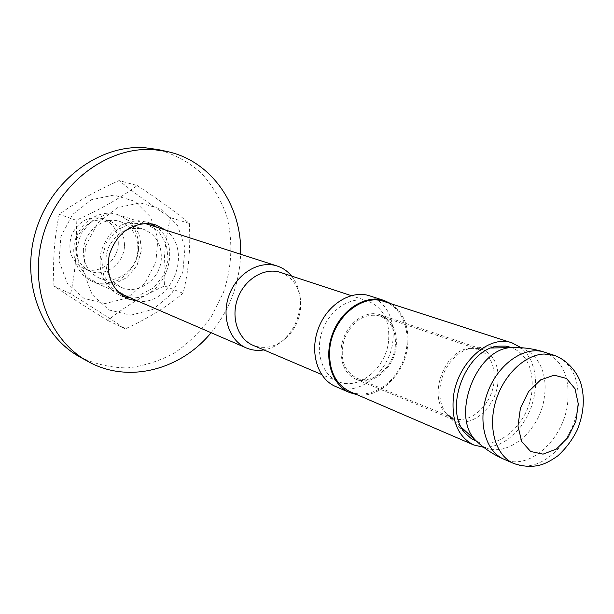 <?xml version="1.0" encoding="UTF-8"?>
<svg xmlns="http://www.w3.org/2000/svg" width="614" height="614" viewBox="0 0 614 614"><rect width="100%" height="100%" fill="white"/><g stroke="black" fill="none" stroke-linecap="round" stroke-linejoin="round"><path stroke-width="0.46" stroke-dasharray="3.07 2.3" d="M118.272 244.38C117.389 261.802 98.509 275.256 83.842 268.548C71.416 261.694 67.287 250.642 71.454 235.392C78.369 221.178 88.761 215.591 102.622 218.622C113.406 223.105 118.625 231.693 118.272 244.38M388.578 340.916C386.06 368.392 358.43 391.018 337.938 381.432C321.897 374.839 314.591 351.024 322.665 329.887C330.524 308.673 351.715 295.58 368.124 301.19C383.205 307.591 390.02 320.83 388.578 340.916M280.498 272.416C291.988 276.799 298.673 285.947 300.568 299.855L300.553 309.042C299.133 320.516 294.367 330.14 286.254 337.915C275.663 347.133 264.603 349.596 253.068 345.329M138.541 249.115C137.29 272.516 111.901 290.622 92.3 281.396C77.118 275.011 69.505 254.641 76.19 237.173C82.675 219.635 101.824 209.328 117.451 214.539C132.033 220.457 139.063 231.977 138.541 249.115M124.442 246.628C123.529 264.189 104.526 277.781 89.774 271.035C77.287 264.135 73.143 252.991 77.349 237.61C84.325 223.266 94.779 217.625 108.724 220.664C119.569 225.177 124.803 233.834 124.442 246.628M291.619 276.07C296.247 281.88 299.01 288.841 299.916 296.961L299.901 307.269C298.32 320.14 292.97 330.938 283.86 339.665C277.82 345.168 271.15 348.583 263.843 349.911M369.636 295.818C386.797 303.017 394.549 318.006 392.899 340.785C390.043 371.861 358.729 397.458 335.536 386.475M391.264 303.83C403.92 312.956 409.369 327.039 407.619 346.089C404.818 373.995 379.575 398.724 357.079 394.702M395.262 346.496C393.298 367.717 372.122 385.239 356.45 378.07C343.142 370.488 339.197 357.179 344.631 338.153C353.081 320.262 364.816 312.856 379.828 315.926C391.248 320.876 396.398 331.069 395.262 346.496M493.955 382.545C491.453 405.754 468.996 425.356 452.733 417.888L446.217 413.537C426.822 396.851 445.127 348.176 470.715 348.407L478.483 349.427C490.31 354.631 495.475 365.675 493.955 382.545M396.222 346.465C394.173 368.477 372.207 386.651 355.943 379.191C343.034 374.01 337.201 354.838 343.71 337.807C350.041 320.715 367.065 310.131 380.189 314.744C392.054 319.879 397.396 330.455 396.222 346.465M350.118 391.701C369.206 400.059 394.341 384.801 403.39 360.257C412.761 335.835 403.92 307.791 384.049 301.497M476.74 441.374C498.683 450.515 528.209 423.675 531.778 392.515C534.003 369.95 527.418 354.976 512.015 347.593M483.655 447.276L491.584 446.685L499.573 444.145L507.341 439.77L514.593 433.737L521.086 426.277L526.589 417.673L530.903 408.226L533.888 398.271L535.423 388.171L535.454 378.285L533.973 368.968L531.018 360.556L526.682 353.38L521.109 347.716M497.839 383.55C495.222 407.681 471.882 428.073 454.997 420.298L447.238 414.719C441.266 407.688 438.903 398.348 440.154 386.705C442.272 367.594 457.399 349.612 472.266 348.192L481.775 349.113C494.07 354.508 499.428 365.99 497.839 383.55M137.221 185.535C158.642 199.565 176.011 212.191 189.327 223.412C190.754 248.156 188.651 271.442 183.01 293.262C167.599 306.371 148.365 318.229 125.302 328.843C110.881 319.057 92.653 307.376 70.602 293.799C75.637 270.835 77.487 246.321 76.151 220.257C100.289 209.466 120.643 197.892 137.221 185.535L119.108 180.577C96.413 190.609 76.443 201.852 59.213 214.317C54.431 237.227 52.674 261.142 53.963 286.063C69.382 296.432 87.334 307.906 107.811 320.477C123.844 307.315 142.732 295.787 164.483 285.917C163.101 262.201 165.105 239.46 170.485 217.678C150.545 204.723 133.415 192.351 119.108 180.577M76.151 220.257L59.213 214.317M189.327 223.412L170.485 217.678M70.602 293.799L53.963 286.063M125.302 328.843L107.811 320.477M183.01 293.262L164.483 285.917M105.171 303.539L83.934 298.389L67.386 283.361L59.067 261.272L60.886 236.597L72.544 214.539L91.563 199.711L113.866 195.083L134.88 201.323L150.507 216.903L157.913 238.585L155.872 262.201L144.843 283.353L126.845 298.097L105.171 303.539M130.705 315.182L152.932 309.433L171.429 294.091L182.818 272.156L185.021 247.718L177.546 225.315L161.612 209.251L140.115 202.858L117.213 207.739L97.634 223.174L85.569 246.084L83.604 271.657L92.046 294.497L108.954 309.963L130.705 315.182M76.535 249.207L81.033 233.642L91.233 221.324L105.002 214.77L119.5 215.215L131.833 222.445L139.639 234.924L141.489 250.182L137.091 265.279L127.282 277.359L113.905 284.09L99.506 284.098L86.896 277.252L78.653 264.803L76.535 249.207M83.381 249.844C83.02 263.283 88.27 272.662 99.123 277.973C115.562 285.564 136.807 270.313 137.858 250.65C138.303 236.298 132.455 226.62 120.321 221.608C104.319 215.629 84.31 230.695 83.381 249.844M168.152 259.791L166.333 244.011L158.397 231.125L145.787 223.688L130.928 223.281L116.783 230.135L106.268 242.929L101.579 259.077L103.689 275.226L112.086 288.073L124.987 295.088L139.746 295.012L153.477 287.981L163.577 275.433L168.152 259.791M161.29 259.154C160.131 279.424 138.38 295.227 121.603 287.475C107.481 279.593 102.86 266.783 107.742 249.046C115.762 232.483 127.681 225.898 143.492 229.275C155.864 234.402 161.797 244.357 161.29 259.154M165.343 229.974C193.41 249.752 172.634 304.974 138.495 301.351M211.086 332.711C229.72 309.863 239.56 283.699 240.604 254.227M151.351 223.849L147.145 222.145L138.618 220.702C120.137 221.754 107.619 232.13 101.057 251.817C97.511 272.132 103.705 286.608 119.646 295.242L123.936 296.739M130.107 297.729C163.992 301.367 184.53 246.767 156.647 227.172M80.089 357.087C95.155 364.179 110.965 367.786 127.528 367.909C144.044 366.036 159.817 360.971 174.821 352.712C189.005 342.842 201.238 330.685 211.523 316.233L223.404 292.556C232.123 266.629 233.159 240.872 226.52 215.284C220.672 199.189 212.152 184.991 200.955 172.688C188.421 161.866 174.153 154.16 158.151 149.563M514.586 347.539C534.924 347.463 548.448 370.58 544.411 396.452C540.305 434.167 500.656 463.355 478.636 443.108M544.411 352.144C562.577 359.973 570.299 377.173 567.589 403.743C563.284 439.954 528.769 471.03 504.117 459.31M513.811 463.493C538.516 475.259 573.2 443.853 577.597 407.343C580.376 380.573 572.662 363.258 554.473 355.391M368.124 301.19L351.17 295.626M337.938 381.432L321.513 374.448M145.15 223.465L117.451 214.539M119.016 292.939L92.3 281.396M300.568 299.855L299.916 296.961M286.254 337.915L283.86 339.665M478.483 349.427L379.828 315.926M452.733 417.888L356.45 378.07M446.217 413.537L461.544 427.521M470.715 348.407L491.461 348M108.724 220.664L102.622 218.622M89.774 271.035L83.842 268.548M447.238 414.719L465.988 433.898M472.266 348.192L499.005 346.127M355.943 379.191L454.997 420.298M380.189 314.744L481.775 349.113M143.492 229.275L120.321 221.608M121.603 287.475L99.123 277.973M155.779 224.908L147.145 222.145M127.958 298.857L119.646 295.242"/><path stroke-width="0.92" d="M321.513 374.448L253.068 345.329C237.764 339.012 230.526 317.154 237.848 297.982C244.971 278.741 264.826 267.075 280.498 272.416L351.17 295.626M263.843 349.911C257.696 350.939 251.847 350.279 246.298 347.923C229.168 340.755 221.048 316.248 229.26 294.758C237.25 273.176 259.507 260.098 277.121 266C282.839 267.888 287.674 271.242 291.619 276.07M357.079 394.702L349.696 392.592L335.536 386.475C317.522 378.961 309.318 352.129 318.42 328.29C327.285 304.367 351.139 289.601 369.636 295.818L384.318 300.545L391.264 303.83M349.696 392.592C331.56 385.032 323.355 357.839 332.596 333.625C341.607 309.326 365.698 294.283 384.318 300.545M521.109 347.716L512.176 342.927L384.049 301.497C361.93 293.185 332.397 318.29 329.795 348.637C328.429 369.812 335.198 384.164 350.118 391.701L473.785 444.989L483.655 447.276M512.015 347.593L505.706 346.081L499.005 346.127C465.896 347.984 442.31 410.682 465.988 433.898L470.992 438.35L476.74 441.374M512.176 342.927C489.043 334.108 456.946 363.074 453.378 397.281C451.367 421.112 458.167 437.014 473.785 444.989M138.495 301.351L127.958 298.857C111.901 290.153 105.677 275.525 109.284 254.971C115.923 235.055 128.556 224.547 147.183 223.458L155.779 224.908L165.343 229.974M240.604 254.227C242.284 206.089 211.83 160.83 166.977 151.489L153.454 149.609C107.941 146.393 59.144 182.343 43.655 233.497C27.86 284.566 48.422 340.079 87.994 361.454C127.889 383.996 180.616 370.019 211.086 332.711M123.936 296.739L130.107 297.729M156.647 227.172L151.351 223.849M166.977 151.489L158.151 149.563L144.727 147.698C99.568 144.474 51.246 179.963 35.957 230.503C20.369 280.951 40.808 335.866 80.089 357.087L87.994 361.454M478.636 443.108L476.971 441.581C449.456 418.057 476.134 347.14 512.322 347.585L514.586 347.539M513.811 463.493C524.279 466.985 533.865 467.262 542.576 464.314C547.243 462.611 552.354 459.763 557.896 455.78C565.885 448.512 572.386 439.801 577.406 429.631C583.845 413.314 585.004 397.918 580.882 383.451C577.429 372.414 567.559 360.264 554.473 355.391L544.204 354.017C524.371 354.623 502.551 376.037 495.268 402.784C487.831 429.501 496.319 456.141 513.811 463.493L504.117 459.31C484.953 451.367 477.009 420.329 487.792 392.024C498.33 363.626 524.755 345.498 544.411 352.144M554.219 375.192L566.461 378.447L575.026 388.8L578.327 404.119L575.809 421.411L568.004 437.414L556.353 449.087L543.045 454.145L530.649 451.49L521.662 441.466L517.97 425.97L520.426 408.118L528.554 391.602L540.665 379.843L554.219 375.192M277.121 266L145.15 223.465M246.298 347.923L119.016 292.939M461.544 427.521L476.971 441.581C484.868 448.964 493.925 454.867 504.117 459.303M491.461 348L512.322 347.585C523.128 347.24 533.827 348.767 544.426 352.152L554.473 355.391"/></g></svg>
